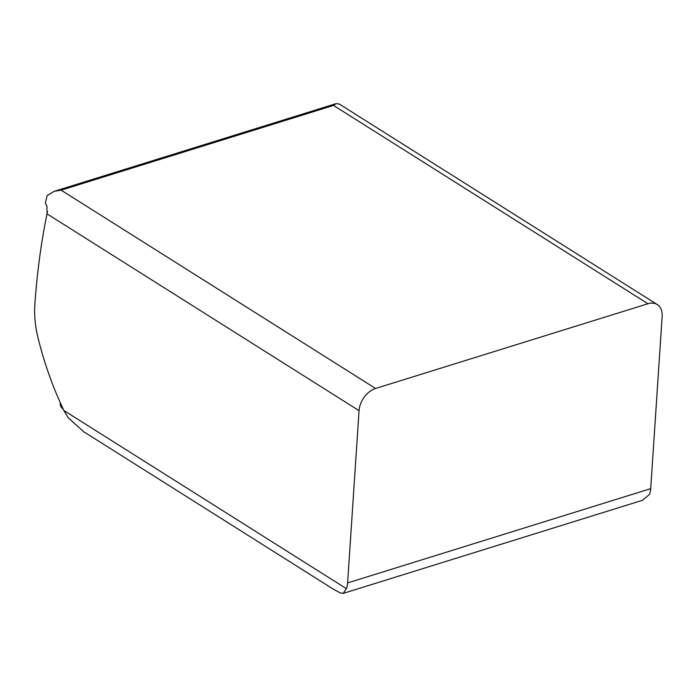 <?xml version="1.0" encoding="UTF-8"?>
<svg xmlns="http://www.w3.org/2000/svg" width="697" height="697" viewBox="0 0 697 697"><rect width="100%" height="100%" fill="white"/><g stroke="black" fill="none" stroke-linecap="round" stroke-linejoin="round"><path stroke-width="1.05" d="M84.241 432.227L68.114 417.677L63.863 410.472A220.731 126.601 -107.3 0 1 37.943 337.453A71.12 40.792 -107.3 0 1 34.85 304.624A631.534 362.231 -107.3 0 1 47.013 213.866L46.96 206.295L45.322 203.036L47.152 195.535L54.375 191.248L61.127 190.168L333.532 105.439L336.259 103.574L339.43 104.114L657.271 304.563A19.621 13.339 -57.8 0 1 662.15 316.386L650.71 488.649A19.621 11.257 -107.3 0 1 649.491 494.373L642.529 500.307M84.32 432.114L333.724 589.409L340.267 592.912L343.116 593.426L346.383 588.651A19.621 11.257 -107.3 0 0 347.611 582.927L359.051 410.664A19.621 13.339 -57.8 0 1 375.552 388.473L647.957 303.744A19.621 13.339 -57.8 0 1 657.271 304.563M47.553 211.627L47.379 212.385M63.401 409.496A24.526 11.204 -176.2 0 1 60.238 403.467L60.291 402.735M333.532 105.439L647.957 303.744M61.127 190.168L375.552 388.473M346.383 588.651L63.863 410.472M359.051 410.664L47.013 213.866M347.611 582.927L650.71 488.649M343.377 593.33L642.521 500.28M55.194 191.013L335.91 103.696"/></g></svg>
